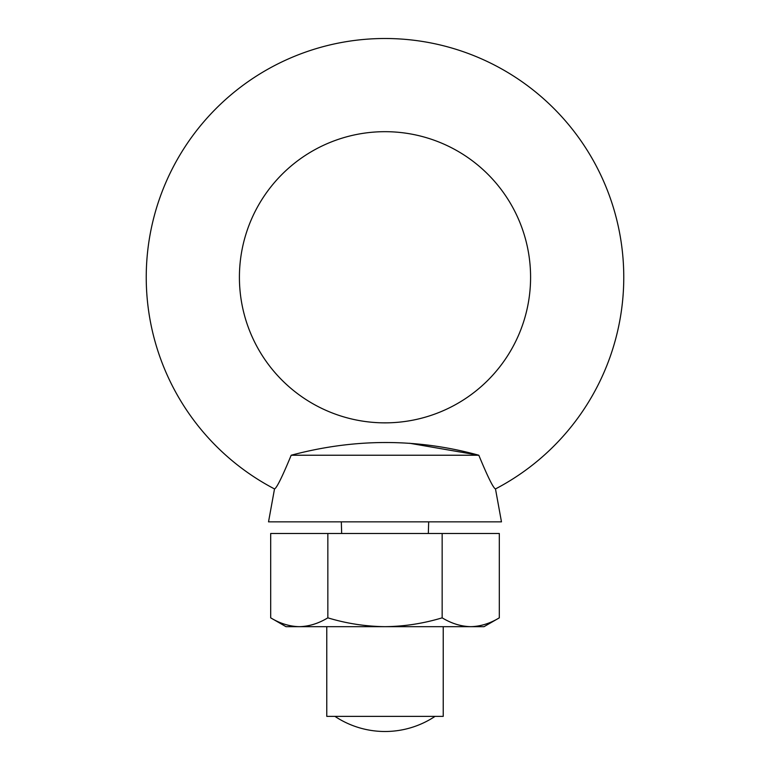 <?xml version="1.0" encoding="UTF-8"?>
<svg xmlns="http://www.w3.org/2000/svg" width="770" height="770" viewBox="0 0 770 770"><rect width="100%" height="100%" fill="white"/><g stroke="black" fill="none" stroke-linecap="round" stroke-linejoin="round"><path stroke-width="1.16" d="M623.767 277.267A238.767 238.767 0 0 1 495.485 488.931C493.329 488.142 487.776 476.909 478.815 455.234C417.273 438.284 354.729 438.284 291.185 455.234C282.244 476.88 276.69 488.113 274.515 488.931A238.767 238.767 0 0 1 385 38.5A238.767 238.767 0 0 1 623.767 277.267M409.611 443.26L478.815 455.234L291.185 455.234M530.588 277.267A145.588 145.588 0 0 1 385 422.855A145.588 145.588 0 0 1 239.412 277.267A145.588 145.588 0 0 1 385 131.68A145.588 145.588 0 0 1 530.588 277.267M334.921 716.36A90.398 90.398 0 0 0 435.079 716.36M326.769 626.674L326.769 716.36L443.231 716.36L443.231 626.674M274.515 488.931L268.528 521.848L501.472 521.848L495.485 488.931M327.847 533.504L270.684 533.504L270.684 617.838C280.02 623.498 289.539 626.443 299.261 626.674C309.011 626.443 318.53 623.488 327.847 617.838L327.847 533.504L442.153 533.504L442.153 617.838C423.413 623.507 404.356 626.453 385 626.674L484.003 626.674L499.316 617.838C490.009 623.488 480.48 626.443 470.74 626.674C461.018 626.443 451.49 623.498 442.153 617.838M499.316 617.838L499.316 533.504L442.153 533.504M327.847 617.838C346.356 623.469 365.404 626.414 385 626.674L285.997 626.674L270.684 617.838M428.678 521.848L428.332 533.504M341.322 521.848L341.668 533.504"/></g></svg>
